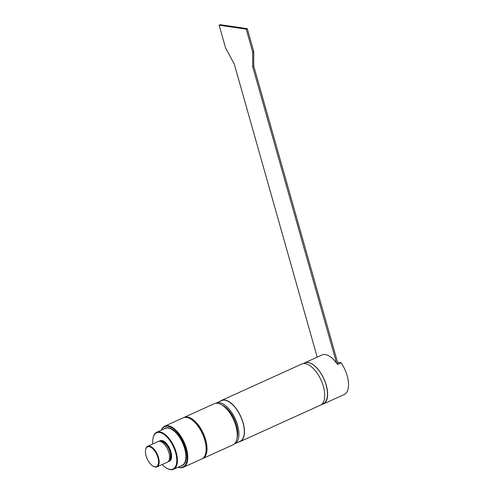 <?xml version="1.0" encoding="UTF-8"?>
<svg xmlns="http://www.w3.org/2000/svg" width="494" height="494" viewBox="0 0 494 494"><rect width="100%" height="100%" fill="white"/><g stroke="black" fill="none" stroke-linecap="round" stroke-linejoin="round"><path stroke-width="0.74" d="M168.281 461.557A11.294 5.477 -114.4 0 0 169.257 461.316A11.294 5.477 -114.4 0 0 169.578 448.768A11.294 5.477 -114.4 0 0 159.926 440.741A11.294 5.477 -114.4 0 0 159.105 441.315M160.019 440.697A11.294 5.477 65.6 0 1 160.105 440.66A11.294 5.477 65.6 0 1 161.804 440.45A11.294 5.477 65.6 0 1 170.405 450.256A11.294 5.477 65.6 0 1 169.436 461.235A11.294 5.477 65.6 0 1 169.343 461.273M153.066 466.163L153.473 466.392A11.294 5.477 -114.4 0 0 155.326 467.071A11.294 5.477 -114.4 0 0 157.018 466.861A11.294 5.477 -114.4 0 0 157.339 454.313A11.294 5.477 -114.4 0 0 147.687 446.286A11.294 5.477 -114.4 0 0 145.705 449.268L145.613 449.719A10.843 5.255 65.6 0 1 156.098 453.183A10.843 5.255 65.6 0 1 154.844 466.811A10.843 5.255 65.6 0 1 153.066 466.163A10.843 5.255 65.6 0 1 145.613 449.719M157.018 466.861L167.454 462.131A11.294 5.477 -114.4 0 0 167.781 449.583A11.294 5.477 -114.4 0 0 158.129 441.556L147.687 446.286M205.776 452.998L205.868 452.547A22.137 10.732 -114.4 0 0 204.115 437.511A22.137 10.732 -114.4 0 0 190.653 418.98L190.252 418.751A22.588 10.954 65.6 0 1 203.985 437.659A22.588 10.954 65.6 0 1 205.776 452.998A22.588 10.954 65.6 0 1 201.811 458.957L183.453 467.281A22.588 10.954 -114.4 0 0 184.101 442.179A22.588 10.954 -114.4 0 0 164.798 426.131A22.588 10.954 -114.4 0 0 161.384 430.157M152.881 443.933A19.877 9.639 65.6 0 1 153.072 438.079A19.877 9.639 65.6 0 1 165.965 436.023A19.877 9.639 65.6 0 1 176.784 459.883A19.877 9.639 65.6 0 1 166.737 468.219A19.877 9.639 65.6 0 1 162.211 464.508M161.507 430.101A22.137 10.732 65.6 0 1 183.546 442.433A22.137 10.732 65.6 0 1 178.297 467.139M166.737 468.219L167.139 468.448A20.334 9.855 -114.4 0 0 173.524 469.3A20.334 9.855 -114.4 0 0 174.11 446.712A20.334 9.855 -114.4 0 0 156.734 432.262A20.334 9.855 -114.4 0 0 153.165 437.628L153.072 438.079M164.798 426.131L183.157 417.807A22.588 10.954 65.6 0 1 190.252 418.751M178.173 467.194A22.588 10.954 -114.4 0 0 183.453 467.281M202.25 458.735A22.588 10.954 -114.4 0 0 202.713 458.549A22.588 10.954 -114.4 0 0 204.646 436.597A22.588 10.954 -114.4 0 0 187.442 416.985A22.588 10.954 -114.4 0 0 184.058 417.399A22.588 10.954 -114.4 0 0 183.614 417.621M184.058 417.399L214.291 403.691A22.588 10.954 65.6 0 1 217.675 403.277A22.588 10.954 65.6 0 1 221.38 404.635L223.405 405.784A20.334 9.855 65.6 0 1 237.379 436.61L236.91 438.888A22.588 10.954 65.6 0 1 232.946 444.841L202.713 458.549M221.38 404.635A22.588 10.954 65.6 0 1 236.91 438.888M317.204 357.156L234.242 63.985L225.585 47.98L219.138 25.188L220.219 24.7L243.338 28.084M337.34 364.158L338.001 363.856L253.768 66.196L253.725 51.45L247.272 28.664L243.332 28.047M219.138 25.188L246.191 29.152L252.644 51.944L252.687 66.684L336.556 363.059A22.588 10.954 -114.4 0 0 321.934 355.013L304.656 362.849A22.588 10.954 -114.4 0 0 303.693 363.411M252.687 66.684L253.768 66.196M252.644 51.944L253.725 51.45M246.191 29.152L247.272 28.664M337.55 362.281L341.132 362.806L337.532 364.436A22.588 10.954 -114.4 0 0 336.556 363.059M321.588 404.456A22.588 10.954 -114.4 0 0 323.311 403.999A22.588 10.954 -114.4 0 0 326.281 385.221A22.588 10.954 -114.4 0 0 304.656 362.849M323.311 403.999L344.188 394.533A22.588 10.954 -114.4 0 0 341.132 362.806M234.292 443.97A22.366 10.843 -114.4 0 0 234.65 443.822L240.047 441.377A22.366 10.843 -114.4 0 0 242.986 422.79A22.366 10.843 -114.4 0 0 221.578 400.634L216.181 403.085A22.366 10.843 -114.4 0 0 215.835 403.252M234.65 443.822A22.366 10.843 -114.4 0 0 237.589 425.235A22.366 10.843 -114.4 0 0 216.181 403.085M238.639 442.013A22.588 10.954 -114.4 0 0 240.14 441.58A22.588 10.954 -114.4 0 0 243.11 422.808A22.588 10.954 -114.4 0 0 221.485 400.43A22.588 10.954 -114.4 0 0 220.17 401.276M221.485 400.43L301.748 364.047A22.588 10.954 65.6 0 1 305.131 363.633A22.588 10.954 65.6 0 1 323.372 386.419A22.588 10.954 65.6 0 1 320.402 405.197L240.14 441.58M321.718 404.351L323.187 403.684A22.366 10.843 -114.4 0 0 325.108 381.955A22.366 10.843 -114.4 0 0 308.071 362.534A22.366 10.843 -114.4 0 0 304.718 362.948L303.248 363.615M169.041 460.414A10.393 5.039 -114.4 0 0 169.176 448.947A10.393 5.039 -114.4 0 0 160.464 441.494M160.908 441.655A10.164 4.928 65.6 0 1 168.899 449.071A10.164 4.928 65.6 0 1 169.214 459.976M180.823 465.99A20.557 9.966 -114.4 0 0 182.848 442.754A20.557 9.966 -114.4 0 0 164.033 428.959M156.734 432.262L165.194 428.428A20.334 9.855 65.6 0 1 182.564 442.877A20.334 9.855 65.6 0 1 181.983 465.465L173.524 469.3"/></g></svg>

